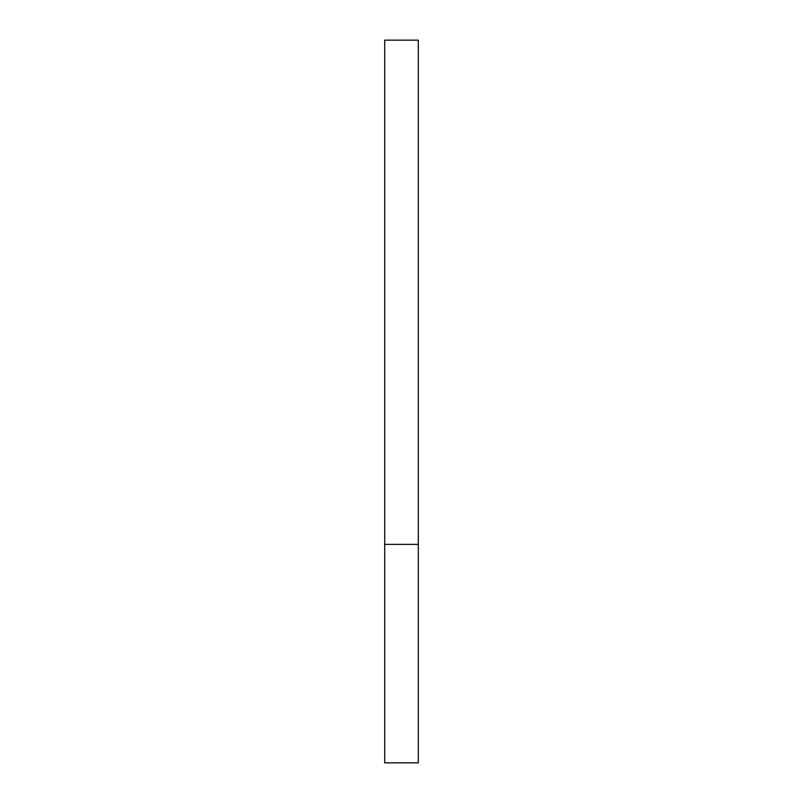 <?xml version="1.0" encoding="UTF-8"?>
<svg xmlns="http://www.w3.org/2000/svg" width="803" height="803" viewBox="0 0 803 803"><rect width="100%" height="100%" fill="white"/><g stroke="black" fill="none" stroke-linecap="round" stroke-linejoin="round"><path stroke-width="1.2" d="M384.697 544.364L418.303 544.364L418.303 40.15L384.697 40.15L384.697 762.85L418.303 762.85L418.303 544.364"/></g></svg>
